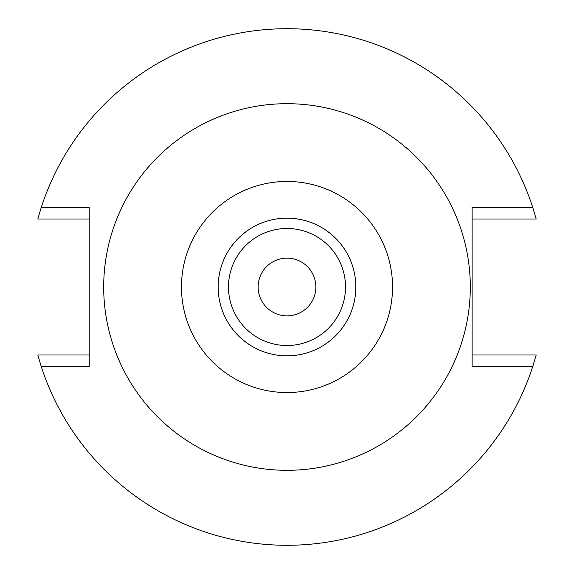 <?xml version="1.0" encoding="UTF-8"?>
<svg xmlns="http://www.w3.org/2000/svg" width="574" height="574" viewBox="0 0 574 574"><rect width="100%" height="100%" fill="white"/><g stroke="black" fill="none" stroke-linecap="round" stroke-linejoin="round"><path stroke-width="0.86" d="M287 392.544A105.544 105.544 0 0 1 181.456 287A105.544 105.544 0 0 1 287 181.456A105.544 105.544 0 0 1 392.544 287A105.544 105.544 0 0 1 287 392.544M287 355.837A68.837 68.837 0 0 0 355.837 287A68.837 68.837 0 0 0 287 218.163A68.837 68.837 0 0 0 218.163 287A68.837 68.837 0 0 0 287 355.837M287 470.307A183.307 183.307 0 0 1 103.693 287A183.307 183.307 0 0 1 287 103.693A183.307 183.307 0 0 1 470.307 287A183.307 183.307 0 0 1 287 470.307M41.256 366.542L89.228 366.542L89.228 207.458L41.256 207.458A258.3 258.3 0 0 1 532.744 207.458L472.122 207.458L472.122 366.542L532.744 366.542A258.3 258.3 0 0 1 41.256 366.542L37.812 354.997L89.228 354.997M532.744 207.458L536.188 219.003L472.122 219.003M89.228 219.003L37.812 219.003L41.256 207.458M472.122 354.997L536.188 354.997L532.744 366.542M287 315.865A28.865 28.865 0 0 0 315.865 287A28.865 28.865 0 0 0 287 258.135A28.865 28.865 0 0 0 258.135 287A28.865 28.865 0 0 0 287 315.865M287 228.481A58.519 58.519 0 0 0 228.481 287A58.519 58.519 0 0 0 287 345.519A58.519 58.519 0 0 0 345.519 287A58.519 58.519 0 0 0 287 228.481"/></g></svg>
